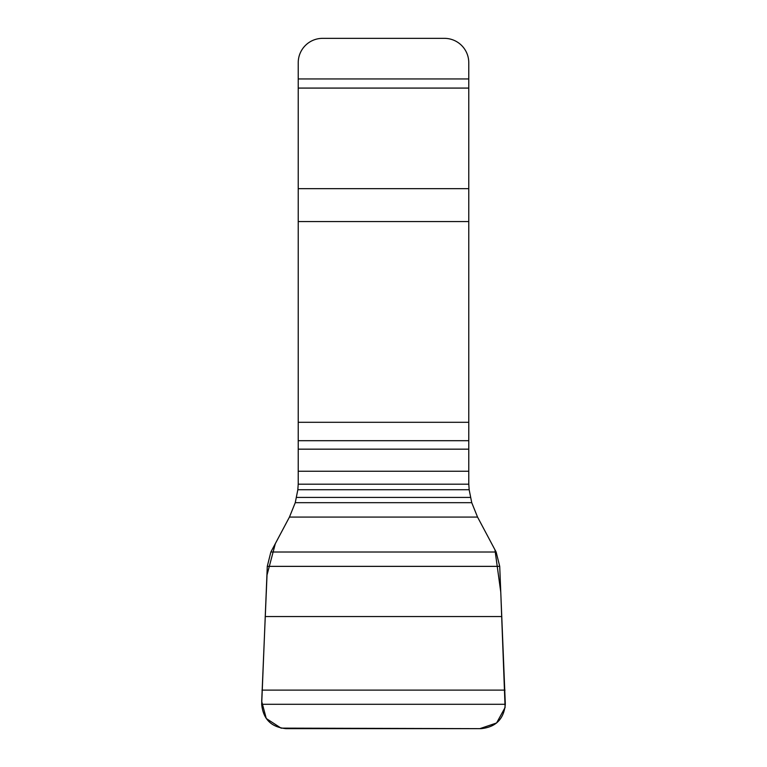 <?xml version="1.0" encoding="UTF-8"?>
<svg xmlns="http://www.w3.org/2000/svg" width="767" height="767" viewBox="0 0 767 767"><rect width="100%" height="100%" fill="white"/><g stroke="black" fill="none" stroke-linecap="round" stroke-linejoin="round"><path stroke-width="1.15" d="M298.229 471.245L298.229 482.453A65.329 64.965 90 0 1 298.21 484.188L297.836 489.739L295.257 502.682L289.447 517.083L270.866 552.01L496.134 552.01L477.553 517.083L471.743 502.682L469.164 489.739L468.79 484.188A65.329 64.965 -90 0 1 468.771 482.453L468.771 62.712A24.362 24.362 0 0 0 444.409 38.35L322.591 38.35A24.362 24.362 0 0 0 298.229 62.712L298.229 471.245L468.771 471.245M270.866 552.01L267.28 566.362L261.681 704.288C263.11 719.072 271.23 727.193 286.043 728.65L480.957 728.65C495.741 727.221 503.861 719.101 505.319 704.288L499.72 566.362L496.134 552.01M501.033 599.161L505.098 707.5L496.585 722.974L479.854 728.65L281.077 728.132L266.264 718.506L261.7 701.402L267.021 575.001L275.334 543.64L289.447 517.083L477.553 517.083L494.945 549.776L500.707 591.625M298.229 449.165L468.771 449.165M298.229 440.699L468.771 440.699M298.229 422.301L468.771 422.301M298.229 221.577L468.771 221.577M298.229 188.663L468.771 188.663M298.229 88.08L468.771 88.08M298.229 78.953L468.771 78.953M261.681 704.288L505.319 704.288M261.998 690.108L505.002 690.108M265.2 616.543L501.8 616.543M267.28 566.362L499.72 566.362M289.447 517.083L477.553 517.083M295.257 502.682L471.743 502.682M296.589 497.419L470.411 497.419M297.836 489.739L469.164 489.739M298.21 484.188L468.79 484.188"/></g></svg>
